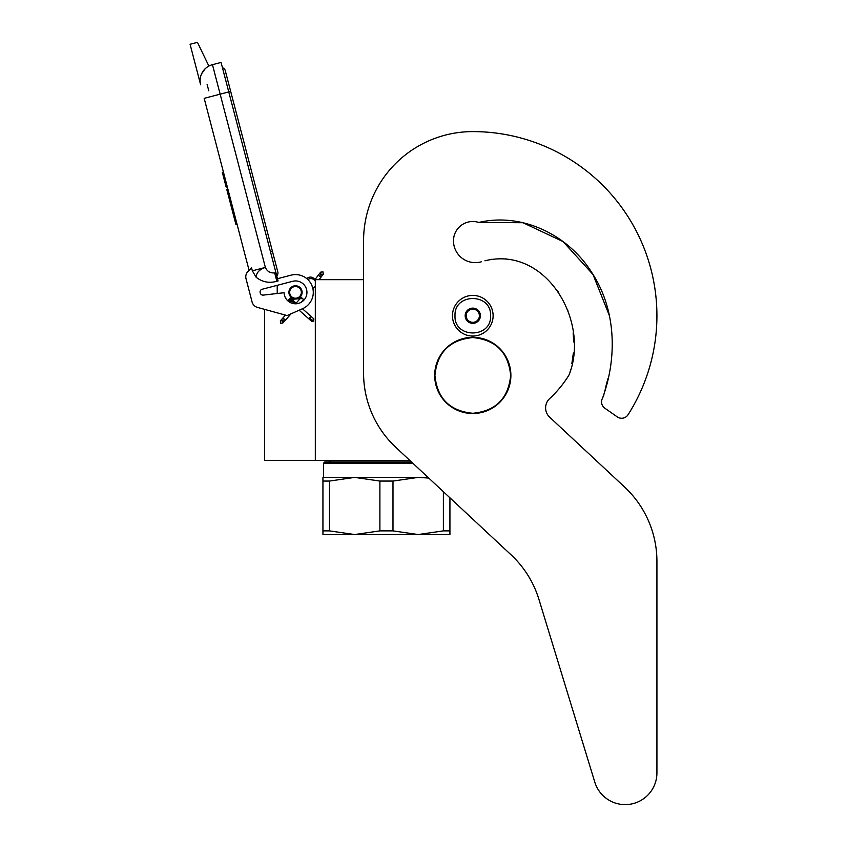 <?xml version="1.0" encoding="UTF-8"?>
<svg xmlns="http://www.w3.org/2000/svg" width="847" height="847" viewBox="0 0 847 847"><rect width="100%" height="100%" fill="white"/><g stroke="black" fill="none" stroke-linecap="round" stroke-linejoin="round"><path stroke-width="1.27" d="M409.916 460.503L315.317 460.503L315.317 279.669L363.575 279.669L363.575 240.813L363.575 373.114A101.598 101.598 0 0 0 395.888 447.417L511.08 554.838A101.598 101.598 0 0 1 538.946 599.432L594.816 782.183A31.752 31.752 0 0 0 656.923 772.898L656.923 561.381A101.598 101.598 0 0 0 624.62 487.078L549.65 417.169A12.694 12.694 0 0 1 549.671 398.577A113.022 113.022 0 0 0 568.443 375.941A12.694 12.694 0 0 0 569.893 372.701L570.687 369.493L569.893 372.701C589.099 319.88 545.627 245.768 484.939 260.791L491.758 259.288L484.939 260.791M264.529 309.346L264.529 460.503L315.317 460.503M295.508 298.843A6.48 6.48 0 0 1 289.039 292.374A6.48 6.48 0 0 1 295.508 285.894A6.48 6.48 0 0 1 301.987 292.374A6.48 6.48 0 0 1 295.508 298.843M313.983 279.669L315.317 279.669M277.223 293.507L277.223 285.333M455.008 315.74C453.907 292.797 491.673 292.797 490.572 315.74C491.673 338.673 453.907 338.673 455.008 315.74M452.467 315.74A20.317 20.317 0 0 1 472.785 295.412A20.317 20.317 0 0 1 493.113 315.74A20.317 20.317 0 0 1 472.785 336.058A20.317 20.317 0 0 1 452.467 315.74A20.317 20.317 0 0 1 472.785 295.412A20.317 20.317 0 0 1 493.113 315.74A20.317 20.317 0 0 1 472.785 336.058A20.317 20.317 0 0 1 452.467 315.74M480.408 315.74A7.623 7.623 0 0 1 472.785 323.353A7.623 7.623 0 0 1 465.172 315.74A7.623 7.623 0 0 1 472.785 308.117A7.623 7.623 0 0 1 480.408 315.74M465.935 316.556L465.458 315.74L466.379 314.131A6.607 6.607 0 0 1 468.2 310.987L469.122 309.388L470.974 309.388A6.607 6.607 0 0 1 474.606 309.388L476.459 309.388L477.38 310.987A6.607 6.607 0 0 1 479.19 314.131L480.122 315.74L479.646 316.566M465.935 314.915L466.379 314.131A6.607 6.607 0 0 0 468.2 320.484L468.645 321.257M469.122 322.082L468.2 320.484A6.607 6.607 0 0 0 470.974 322.082L469.122 322.082M470.074 322.082L470.974 322.082A6.607 6.607 0 0 0 474.606 322.082L475.506 322.082M476.459 322.082L474.606 322.082A6.607 6.607 0 0 0 477.38 320.484L476.459 322.082M476.935 321.267L477.38 320.484A6.607 6.607 0 0 0 479.19 314.131L479.646 314.915M468.645 310.214L468.2 310.987A6.607 6.607 0 0 1 470.974 309.388L470.074 309.388M475.506 309.388L474.606 309.388A6.607 6.607 0 0 1 477.38 310.987L476.935 310.214M280.495 323.205L282.824 323.067L282.686 320.738L280.357 320.875L280.495 323.205M302.379 298.599C300.823 297.138 300.865 297.096 302.495 298.462C304.052 299.923 304.009 299.965 302.379 298.599C300.823 297.138 300.865 297.096 302.495 298.462C304.052 299.923 304.009 299.965 302.379 298.599C300.823 297.138 300.865 297.096 302.495 298.462C304.052 299.923 304.009 299.965 302.379 298.599C300.823 297.138 300.865 297.096 302.495 298.462C304.052 299.923 304.009 299.965 302.379 298.599L289.706 299.033M293.708 300.971L290.055 298.62M292.85 300.198L290.299 298.303M291.95 299.404L290.436 298.112M291.029 298.578L290.447 298.08M292.723 300.082L289.674 298.8M295.635 302.675L288.891 299.679L289.812 298.917M302.495 298.462L288.996 299.563M295.01 302.125L288.647 299.965M295.614 302.665L288.393 300.293M288.573 300.06L296.048 303.046L288.266 300.484M296.259 303.237L288.255 300.516L288.891 299.679M296.27 303.237L288.351 300.357M299.139 310.214L311.685 321.373L313.538 321.595L313.877 318.896L313.305 318.398L312.967 321.098L309.451 317.964L310.362 317.202M315.317 286.011A5.082 5.082 0 0 1 312.818 288.319L311.76 285.143M309.197 281.024L307.853 279.574A5.082 5.082 0 0 1 315.317 281.289M208.891 66.077L197.446 42.35L190.077 44.277L200.654 84.827A16.506 16.506 120.3 0 1 212.459 64.679L221.067 62.434L228.764 91.921L220.156 94.165L265.376 267.419C267.176 271.464 270.278 273.285 274.672 272.872L276.863 281.278L278.091 280.95L228.764 91.921L230.691 91.423L225.238 70.534A3.79 3.79 0 0 0 222.465 67.802A3.79 3.79 0 0 1 225.238 70.534A3.79 3.79 0 0 0 222.465 67.802M210.331 96.738L204.18 98.337L249.082 270.362L248.033 271.389A7.623 7.623 0 0 0 246.022 278.737L252.078 301.966A7.623 7.623 0 0 0 257.435 307.397L287.122 315.56L302.739 308.615A17.776 17.776 0 0 0 312.289 286.498A17.776 17.776 0 0 0 291.019 275.169L277.509 278.695M291.019 275.169L290.288 275.36M260.156 292.67A2.795 2.795 0 0 1 262.147 289.261L292.628 281.31A11.424 11.424 0 0 1 306.752 290.32A11.424 11.424 0 0 1 296.715 303.734A11.424 11.424 0 0 1 284.084 292.723L263.269 295.105A2.795 2.795 0 0 1 260.251 293.03L260.156 292.67M246.022 278.737L252.078 301.966M276.863 281.278C269.187 283.438 262.284 282.104 256.143 277.255L252.332 270.828L251.57 267.906L248.033 271.389M205.101 68.84L201.628 73.763M312.204 286.265L312.405 286.837M312.649 287.641L312.818 288.319M307.588 279.319L307.821 279.542A5.082 5.082 0 0 1 309.536 278.737M252.332 270.828L265.376 267.419C259.415 269.42 256.345 272.692 256.143 277.255M314.851 279.669A5.082 5.082 0 0 0 306.794 278.631A5.082 5.082 0 0 1 314.851 279.669L320.674 272.152L322.993 271.855L323.3 274.163L320.981 274.47L320.674 272.152M227.917 189.262L226.805 189.559L229.166 198.579L230.268 198.283M234.799 215.636L233.687 215.921L229.166 198.579M237.065 224.307L235.953 224.603L233.687 215.921M228.076 189.866L226.964 190.162M223.428 172.068L222.316 172.354L226.17 187.102L227.271 186.806M207.123 84.446L208.775 90.767M270.447 251.665L272.385 251.157L277.837 272.046A3.79 3.79 0 0 1 276.747 275.783A3.79 3.79 0 0 0 277.837 272.046A3.79 3.79 0 0 1 276.747 275.783M300.336 295.667A5.844 5.844 0 0 0 298.811 287.546A5.844 5.844 0 0 0 290.69 289.071A5.844 5.844 0 0 0 292.215 297.191A5.844 5.844 0 0 0 300.336 295.667M300.749 295.952A6.353 6.353 0 0 0 299.097 287.133A6.353 6.353 0 0 0 290.267 288.785A6.353 6.353 0 0 0 291.929 297.615A6.353 6.353 0 0 0 300.749 295.952M300.96 296.101A6.607 6.607 0 0 0 299.235 286.921A6.607 6.607 0 0 0 290.055 288.647A6.607 6.607 0 0 0 291.781 297.816A6.607 6.607 0 0 0 300.96 296.101M449.926 497.814L449.926 534.542L418.185 534.542L392.987 530.878L379.89 530.878L379.89 481.064L354.692 477.39L418.185 477.39L392.987 481.064L379.89 481.064M411.42 461.901L324.846 461.901L323.575 463.171L412.775 463.171M322.94 477.39L354.692 477.39L329.494 481.064L322.94 481.064L322.94 477.39M428.031 477.39L418.185 477.39L428.762 478.068M449.926 530.878L443.383 530.878L418.185 534.542L322.94 534.542L322.94 481.064L322.94 530.878L329.494 530.878L329.494 481.064M443.383 530.878L443.383 491.705M379.89 530.878L354.692 534.542L329.494 530.878M392.987 530.878L392.987 481.064M609.427 315.719L593.016 274.502L563.086 241.596L522.98 222.719L478.799 222.465A19.301 19.301 0 0 0 453.484 240.813A21.842 21.842 0 0 0 481.265 261.829A21.842 21.842 0 0 1 453.484 240.813M609.406 315.624L592.974 274.439L563.043 241.575L522.959 222.719L478.799 222.465C522.112 212.195 568.284 235.085 591.545 272.183C616.065 309.081 617.527 357.138 602.535 398.185L603.953 394.723L602.535 398.185A7.623 7.623 0 0 0 604.8 408.169L617.251 416.883A7.623 7.623 0 0 0 628.04 414.744A184.138 184.138 0 0 0 472.785 131.603A109.21 109.21 0 0 0 363.575 240.813M604.747 391.526L606.516 383.755L604.747 391.526M606.886 382.421L608.008 378.471L606.886 382.421M610.084 369.641L610.719 365.798L610.084 369.641M571.873 363.501L573.377 353.019L571.873 363.501M573.737 341.997L573.144 332.977L573.737 341.997M568.019 311.008L567.437 309.441L568.019 311.008M558.692 292.48L557.538 290.786L558.692 292.48M507.004 259.055L505.564 258.907L507.004 259.055M604.8 408.169L617.251 416.883M549.65 417.169A12.694 12.694 0 0 1 549.671 398.577M656.923 772.898L656.923 561.381M538.946 599.432L594.816 782.183M434.924 375.422C437.168 352.426 449.789 339.806 472.785 337.561C495.781 339.806 508.401 352.426 510.656 375.422C508.401 398.418 495.781 411.039 472.785 413.283C449.789 411.039 437.168 398.418 434.924 375.422M434.691 375.422A38.094 38.094 0 0 1 472.785 337.328A38.094 38.094 0 0 1 510.889 375.422A38.094 38.094 0 0 1 472.785 413.516A38.094 38.094 0 0 1 434.691 375.422A38.094 38.094 0 0 1 472.785 337.328A38.094 38.094 0 0 1 510.889 375.422A38.094 38.094 0 0 0 472.785 337.328A38.094 38.094 0 0 0 434.691 375.422M282.824 323.067L283.184 320.177L280.855 320.314L285.481 315.105M284.2 319.033C285.746 320.494 285.714 320.547 284.073 319.171C282.527 317.71 282.57 317.667 284.2 319.033M308.806 318.811L309.451 317.964M311.114 320.865L312.967 321.098M200.654 84.827A16.506 16.506 120.3 0 1 212.459 64.679L220.156 94.165L204.18 98.337M274.672 272.872L275.9 272.554M319.065 279.669L322.834 274.767L320.526 275.063L320.219 272.755M319.594 276.281C321.32 277.52 321.352 277.477 319.7 276.122C317.974 274.873 317.943 274.926 319.594 276.281M280.357 320.875L280.855 320.314M283.322 322.506L291.061 313.803M301.437 302.146L303.671 299.626M296.143 303.131L301.204 297.435M290.447 298.059L296.81 303.724M302.453 308.742L313.305 318.398M288.255 300.526L290.775 302.771M277.837 272.046L225.238 70.534M322.834 274.767L323.3 274.163M330.923 460.503L328.657 461.901L330.923 460.503M323.575 463.171L323.575 477.39L323.575 463.171L324.846 461.901"/></g></svg>
